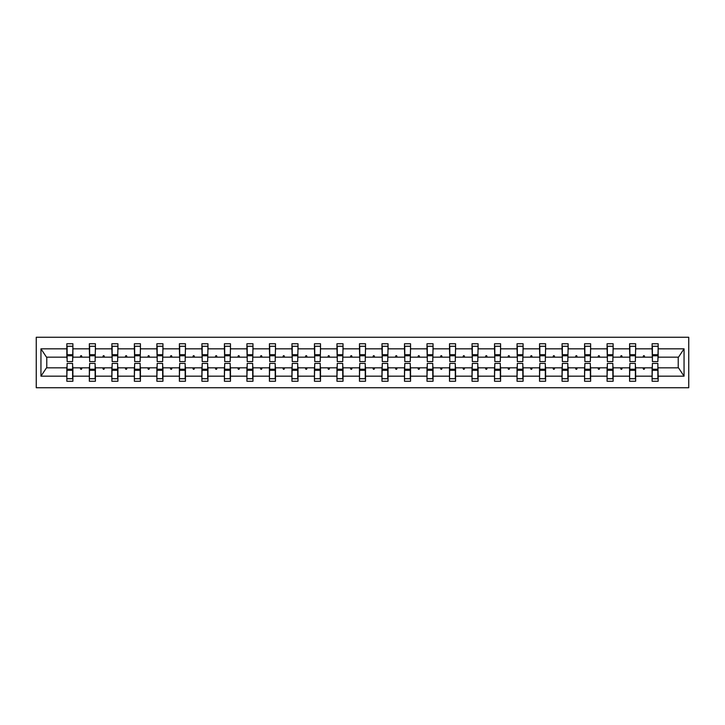 <?xml version="1.0" encoding="UTF-8"?>
<svg xmlns="http://www.w3.org/2000/svg" width="725" height="725" viewBox="0 0 725 725"><rect width="100%" height="100%" fill="white"/><g stroke="black" fill="none" stroke-linecap="round" stroke-linejoin="round"><path stroke-width="1.09" d="M36.25 387.748L688.75 387.748L688.75 337.252L36.25 337.252L36.25 387.748M652.391 365.672L652.101 367.838L635.653 367.838L635.363 365.672M657.874 359.328L658.164 357.162L678.509 357.162L684.047 348.825L684.047 376.175L658.164 376.175L658.164 381.259L652.101 381.259L652.101 367.838M658.164 357.162L658.164 343.741L652.101 343.741L652.101 348.825L635.653 348.825L635.363 359.328M652.391 359.328L652.101 348.825M629.88 365.672L629.59 367.838L613.142 367.838L612.852 365.672M652.101 376.175L635.653 376.175L635.653 381.259L629.59 381.259L629.59 367.838M635.653 348.825L635.653 343.741L629.59 343.741L629.59 348.825L613.142 348.825L612.852 359.328M629.88 359.328L629.59 348.825M607.369 365.672L607.079 367.838L590.63 367.838L590.34 365.672M629.59 376.175L613.142 376.175L613.142 381.259L607.079 381.259L607.079 367.838M613.142 348.825L613.142 343.741L607.079 343.741L607.079 348.825L590.63 348.825L590.34 359.328M607.369 359.328L607.079 348.825M584.857 365.672L584.567 367.838L568.119 367.838L567.829 365.672M607.079 376.175L590.63 376.175L590.63 381.259L584.567 381.259L584.567 367.838M590.63 348.825L590.63 343.741L584.567 343.741L584.567 348.825L568.119 348.825L567.829 359.328M584.857 359.328L584.567 348.825M562.346 365.672L562.056 367.838L545.608 367.838L545.318 365.672M584.567 376.175L568.119 376.175L568.119 381.259L562.056 381.259L562.056 367.838M568.119 348.825L568.119 343.741L562.056 343.741L562.056 348.825L545.608 348.825L545.318 359.328M562.346 359.328L562.056 348.825M539.835 365.672L539.545 367.838L523.097 367.838L522.816 365.672M562.056 376.175L545.608 376.175L545.608 381.259L539.545 381.259L539.545 367.838M545.608 348.825L545.608 343.741L539.545 343.741L539.545 348.825L523.097 348.825L522.816 359.328M539.835 359.328L539.545 348.825M517.324 365.672L517.043 367.838L500.594 367.838L500.304 365.672M539.545 376.175L523.097 376.175L523.097 381.259L517.043 381.259L517.043 367.838M523.097 348.825L523.097 343.741L517.043 343.741L517.043 348.825L500.594 348.825L500.304 359.328M517.324 359.328L517.043 348.825M494.822 365.672L494.532 367.838L478.083 367.838L477.793 365.672M517.043 376.175L500.594 376.175L500.594 381.259L494.532 381.259L494.532 367.838M500.594 348.825L500.594 343.741L494.532 343.741L494.532 348.825L478.083 348.825L477.793 359.328M494.822 359.328L494.532 348.825M472.31 365.672L472.02 367.838L455.572 367.838L455.282 365.672M494.532 376.175L478.083 376.175L478.083 381.259L472.02 381.259L472.02 367.838M478.083 348.825L478.083 343.741L472.02 343.741L472.02 348.825L455.572 348.825L455.282 359.328M472.31 359.328L472.02 348.825M449.799 365.672L449.509 367.838L433.061 367.838L432.771 365.672M472.02 376.175L455.572 376.175L455.572 381.259L449.509 381.259L449.509 367.838M455.572 348.825L455.572 343.741L449.509 343.741L449.509 348.825L433.061 348.825L432.771 359.328M449.799 359.328L449.509 348.825M427.288 365.672L426.998 367.838L410.549 367.838L410.259 365.672M449.509 376.175L433.061 376.175L433.061 381.259L426.998 381.259L426.998 367.838M433.061 348.825L433.061 343.741L426.998 343.741L426.998 348.825L410.549 348.825L410.259 359.328M427.288 359.328L426.998 348.825M404.777 365.672L404.487 367.838L388.038 367.838L387.748 365.672M426.998 376.175L410.549 376.175L410.549 381.259L404.487 381.259L404.487 367.838M410.549 348.825L410.549 343.741L404.487 343.741L404.487 348.825L388.038 348.825L387.748 359.328M404.777 359.328L404.487 348.825M382.265 365.672L381.975 367.838L365.527 367.838L365.246 365.672M404.487 376.175L388.038 376.175L388.038 381.259L381.975 381.259L381.975 367.838M388.038 348.825L388.038 343.741L381.975 343.741L381.975 348.825L365.527 348.825L365.246 359.328M382.265 359.328L381.975 348.825M359.754 365.672L359.473 367.838L343.025 367.838L342.735 365.672M381.975 376.175L365.527 376.175L365.527 381.259L359.473 381.259L359.473 367.838M365.527 348.825L365.527 343.741L359.473 343.741L359.473 348.825L343.025 348.825L342.735 359.328M359.754 359.328L359.473 348.825M337.252 365.672L336.962 367.838L320.513 367.838L320.223 365.672M359.473 376.175L343.025 376.175L343.025 381.259L336.962 381.259L336.962 367.838M343.025 348.825L343.025 343.741L336.962 343.741L336.962 348.825L320.513 348.825L320.223 359.328M337.252 359.328L336.962 348.825M314.741 365.672L314.451 367.838L298.002 367.838L297.712 365.672M336.962 376.175L320.513 376.175L320.513 381.259L314.451 381.259L314.451 367.838M320.513 348.825L320.513 343.741L314.451 343.741L314.451 348.825L298.002 348.825L297.712 359.328M314.741 359.328L314.451 348.825M292.229 365.672L291.939 367.838L275.491 367.838L275.201 365.672M314.451 376.175L298.002 376.175L298.002 381.259L291.939 381.259L291.939 367.838M298.002 348.825L298.002 343.741L291.939 343.741L291.939 348.825L275.491 348.825L275.201 359.328M292.229 359.328L291.939 348.825M269.718 365.672L269.428 367.838L252.98 367.838L252.69 365.672M291.939 376.175L275.491 376.175L275.491 381.259L269.428 381.259L269.428 367.838M275.491 348.825L275.491 343.741L269.428 343.741L269.428 348.825L252.98 348.825L252.69 359.328M269.718 359.328L269.428 348.825M247.207 365.672L246.917 367.838L230.468 367.838L230.178 365.672M269.428 376.175L252.98 376.175L252.98 381.259L246.917 381.259L246.917 367.838M252.98 348.825L252.98 343.741L246.917 343.741L246.917 348.825L230.468 348.825L230.178 359.328M247.207 359.328L246.917 348.825M224.696 365.672L224.406 367.838L207.957 367.838L207.676 365.672M246.917 376.175L230.468 376.175L230.468 381.259L224.406 381.259L224.406 367.838M230.468 348.825L230.468 343.741L224.406 343.741L224.406 348.825L207.957 348.825L207.676 359.328M224.696 359.328L224.406 348.825M202.184 365.672L201.903 367.838L185.455 367.838L185.165 365.672M224.406 376.175L207.957 376.175L207.957 381.259L201.903 381.259L201.903 367.838M207.957 348.825L207.957 343.741L201.903 343.741L201.903 348.825L185.455 348.825L185.165 359.328M202.184 359.328L201.903 348.825M179.682 365.672L179.392 367.838L162.944 367.838L162.654 365.672M201.903 376.175L185.455 376.175L185.455 381.259L179.392 381.259L179.392 367.838M185.455 348.825L185.455 343.741L179.392 343.741L179.392 348.825L162.944 348.825L162.654 359.328M179.682 359.328L179.392 348.825M157.171 365.672L156.881 367.838L140.433 367.838L140.142 365.672M179.392 376.175L162.944 376.175L162.944 381.259L156.881 381.259L156.881 367.838M162.944 348.825L162.944 343.741L156.881 343.741L156.881 348.825L140.433 348.825L140.142 359.328M157.171 359.328L156.881 348.825M134.66 365.672L134.37 367.838L117.921 367.838L117.631 365.672M156.881 376.175L140.433 376.175L140.433 381.259L134.37 381.259L134.37 367.838M140.433 348.825L140.433 343.741L134.37 343.741L134.37 348.825L117.921 348.825L117.631 359.328M134.66 359.328L134.37 348.825M112.148 365.672L111.858 367.838L95.41 367.838L95.12 365.672M134.37 376.175L117.921 376.175L117.921 381.259L111.858 381.259L111.858 367.838M117.921 348.825L117.921 343.741L111.858 343.741L111.858 348.825L95.41 348.825L95.12 359.328M112.148 359.328L111.858 348.825M89.637 365.672L89.347 367.838L72.899 367.838L72.899 381.259L66.836 381.259L66.836 367.838L46.491 367.838L40.953 376.175L40.953 348.825L46.491 357.162L66.836 357.162L66.836 348.825L40.953 348.825M111.858 376.175L95.41 376.175L95.41 381.259L89.347 381.259L89.347 367.838M95.41 348.825L95.41 343.741L89.347 343.741L89.347 348.825L72.899 348.825L72.899 343.741L66.836 343.741L66.836 348.825M89.637 359.328L89.347 348.825M67.126 365.672L66.836 367.838M66.836 357.162L67.126 359.328M657.874 365.672L658.164 376.175M635.653 376.175L635.653 367.838M613.142 376.175L613.142 367.838M590.63 376.175L590.63 367.838M568.119 376.175L568.119 367.838M545.608 376.175L545.608 367.838M523.097 376.175L523.097 367.838M500.594 376.175L500.594 367.838M478.083 376.175L478.083 367.838M455.572 376.175L455.572 367.838M433.061 376.175L433.061 367.838M410.549 376.175L410.549 367.838M388.038 376.175L388.038 367.838M365.527 376.175L365.527 367.838M343.025 376.175L343.025 367.838M320.513 376.175L320.513 367.838M298.002 376.175L298.002 367.838M275.491 376.175L275.491 367.838M252.98 376.175L252.98 367.838M230.468 376.175L230.468 367.838M207.957 376.175L207.957 367.838M185.455 376.175L185.455 367.838M162.944 376.175L162.944 367.838M140.433 376.175L140.433 367.838M117.921 376.175L117.921 367.838M95.41 376.175L95.41 367.838M684.047 348.825L658.164 348.825M89.347 376.175L72.899 376.175M66.836 376.175L40.953 376.175M642.984 357.162L644.761 357.162L644.235 355.721L643.51 355.721L642.984 357.162L635.653 357.162M652.101 357.162L644.761 357.162M642.984 367.838L643.51 369.279L644.235 369.279L644.761 367.838M620.482 357.162L622.249 357.162L621.724 355.721L621.008 355.721L620.482 357.162L613.142 357.162M629.59 357.162L622.249 357.162M620.482 367.838L621.008 369.279L621.724 369.279L622.249 367.838M597.971 357.162L599.738 357.162L599.213 355.721L598.497 355.721L597.971 357.162L590.63 357.162M607.079 357.162L599.738 357.162M597.971 367.838L598.497 369.279L599.213 369.279L599.738 367.838M575.46 357.162L577.227 357.162L576.701 355.721L575.985 355.721L575.46 357.162L568.119 357.162M584.567 357.162L577.227 357.162M575.46 367.838L575.985 369.279L576.701 369.279L577.227 367.838M552.948 357.162L554.725 357.162L554.199 355.721L553.474 355.721L552.948 357.162L545.608 357.162M562.056 357.162L554.725 357.162M552.948 367.838L553.474 369.279L554.199 369.279L554.725 367.838M530.437 357.162L532.213 357.162L531.688 355.721L530.963 355.721L530.437 357.162L523.097 357.162M539.545 357.162L532.213 357.162M530.437 367.838L530.963 369.279L531.688 369.279L532.213 367.838M507.926 357.162L509.702 357.162L509.177 355.721L508.452 355.721L507.926 357.162L500.594 357.162M517.043 357.162L509.702 357.162M507.926 367.838L508.452 369.279L509.177 369.279L509.702 367.838M485.415 357.162L487.191 357.162L486.665 355.721L485.94 355.721L485.415 357.162L478.083 357.162M494.532 357.162L487.191 357.162M485.415 367.838L485.94 369.279L486.665 369.279L487.191 367.838M462.913 357.162L464.68 357.162L464.154 355.721L463.438 355.721L462.913 357.162L455.572 357.162M472.02 357.162L464.68 357.162M462.913 367.838L463.438 369.279L464.154 369.279L464.68 367.838M440.401 357.162L442.168 357.162L441.643 355.721L440.927 355.721L440.401 357.162L433.061 357.162M449.509 357.162L442.168 357.162M440.401 367.838L440.927 369.279L441.643 369.279L442.168 367.838M417.89 357.162L419.657 357.162L419.132 355.721L418.416 355.721L417.89 357.162L410.549 357.162M426.998 357.162L419.657 357.162M417.89 367.838L418.416 369.279L419.132 369.279L419.657 367.838M395.379 357.162L397.155 357.162L396.629 355.721L395.904 355.721L395.379 357.162L388.038 357.162M404.487 357.162L397.155 357.162M395.379 367.838L395.904 369.279L396.629 369.279L397.155 367.838M372.868 357.162L374.644 357.162L374.118 355.721L373.393 355.721L372.868 357.162L365.527 357.162M381.975 357.162L374.644 357.162M372.868 367.838L373.393 369.279L374.118 369.279L374.644 367.838M350.356 357.162L352.132 357.162L351.607 355.721L350.882 355.721L350.356 357.162L343.025 357.162M359.473 357.162L352.132 357.162M350.356 367.838L350.882 369.279L351.607 369.279L352.132 367.838M327.845 357.162L329.621 357.162L329.096 355.721L328.371 355.721L327.845 357.162L320.513 357.162M336.962 357.162L329.621 357.162M327.845 367.838L328.371 369.279L329.096 369.279L329.621 367.838M305.343 357.162L307.11 357.162L306.584 355.721L305.868 355.721L305.343 357.162L298.002 357.162M314.451 357.162L307.11 357.162M305.343 367.838L305.868 369.279L306.584 369.279L307.11 367.838M282.832 357.162L284.599 357.162L284.073 355.721L283.357 355.721L282.832 357.162L275.491 357.162M291.939 357.162L284.599 357.162M282.832 367.838L283.357 369.279L284.073 369.279L284.599 367.838M260.32 357.162L262.087 357.162L261.562 355.721L260.846 355.721L260.32 357.162L252.98 357.162M269.428 357.162L262.087 357.162M260.32 367.838L260.846 369.279L261.562 369.279L262.087 367.838M237.809 357.162L239.585 357.162L239.06 355.721L238.335 355.721L237.809 357.162L230.468 357.162M246.917 357.162L239.585 357.162M237.809 367.838L238.335 369.279L239.06 369.279L239.585 367.838M215.298 357.162L217.074 357.162L216.548 355.721L215.823 355.721L215.298 357.162L207.957 357.162M224.406 357.162L217.074 357.162M215.298 367.838L215.823 369.279L216.548 369.279L217.074 367.838M192.787 357.162L194.563 357.162L194.037 355.721L193.312 355.721L192.787 357.162L185.455 357.162M201.903 357.162L194.563 357.162M192.787 367.838L193.312 369.279L194.037 369.279L194.563 367.838M170.275 357.162L172.052 357.162L171.526 355.721L170.801 355.721L170.275 357.162L162.944 357.162M179.392 357.162L172.052 357.162M170.275 367.838L170.801 369.279L171.526 369.279L172.052 367.838M147.773 357.162L149.54 357.162L149.015 355.721L148.299 355.721L147.773 357.162L140.433 357.162M156.881 357.162L149.54 357.162M147.773 367.838L148.299 369.279L149.015 369.279L149.54 367.838M125.262 357.162L127.029 357.162L126.503 355.721L125.788 355.721L125.262 357.162L117.921 357.162M134.37 357.162L127.029 357.162M125.262 367.838L125.788 369.279L126.503 369.279L127.029 367.838M102.751 357.162L104.518 357.162L103.992 355.721L103.276 355.721L102.751 357.162L95.41 357.162M111.858 357.162L104.518 357.162M102.751 367.838L103.276 369.279L103.992 369.279L104.518 367.838M80.239 357.162L82.016 357.162L81.49 355.721L80.765 355.721L80.239 357.162L72.899 357.162L72.899 348.825M89.347 357.162L82.016 357.162M80.239 367.838L80.765 369.279L81.49 369.279L82.016 367.838M72.609 365.672L72.899 367.838M72.899 357.162L72.609 359.328M684.047 376.175L678.509 367.838L658.164 367.838M46.781 357.162L46.781 367.838M678.219 367.838L678.219 357.162M67.126 355.794L67.126 346.269L72.899 346.269L72.609 361.567L67.126 361.567L67.126 355.794L72.609 355.794M72.609 369.206L72.609 378.731L66.836 378.731L67.126 363.433L72.609 363.433L72.609 369.206L67.126 369.206M89.637 355.794L89.637 346.269L95.41 346.269L95.12 361.567L89.637 361.567L89.637 355.794L95.12 355.794M95.12 369.206L95.12 378.731L89.347 378.731L89.637 363.433L95.12 363.433L95.12 369.206L89.637 369.206M112.148 355.794L112.148 346.269L117.921 346.269L117.631 361.567L112.148 361.567L112.148 355.794L117.631 355.794M117.631 369.206L117.631 378.731L111.858 378.731L112.148 363.433L117.631 363.433L117.631 369.206L112.148 369.206M134.66 355.794L134.66 346.269L140.433 346.269L140.142 361.567L134.66 361.567L134.66 355.794L140.142 355.794M140.142 369.206L140.142 378.731L134.37 378.731L134.66 363.433L140.142 363.433L140.142 369.206L134.66 369.206M157.171 355.794L157.171 346.269L162.944 346.269L162.654 361.567L157.171 361.567L157.171 355.794L162.654 355.794M162.654 369.206L162.654 378.731L156.881 378.731L157.171 363.433L162.654 363.433L162.654 369.206L157.171 369.206M179.682 355.794L179.682 346.269L185.455 346.269L185.165 361.567L179.682 361.567L179.682 355.794L185.165 355.794M185.165 369.206L185.165 378.731L179.392 378.731L179.682 363.433L185.165 363.433L185.165 369.206L179.682 369.206M202.184 355.794L202.184 346.269L207.957 346.269L207.676 361.567L202.184 361.567L202.184 355.794L207.676 355.794M207.676 369.206L207.676 378.731L201.903 378.731L202.184 363.433L207.676 363.433L207.676 369.206L202.184 369.206M224.696 355.794L224.696 346.269L230.468 346.269L230.178 361.567L224.696 361.567L224.696 355.794L230.178 355.794M230.178 369.206L230.178 378.731L224.406 378.731L224.696 363.433L230.178 363.433L230.178 369.206L224.696 369.206M247.207 355.794L247.207 346.269L252.98 346.269L252.69 361.567L247.207 361.567L247.207 355.794L252.69 355.794M252.69 369.206L252.69 378.731L246.917 378.731L247.207 363.433L252.69 363.433L252.69 369.206L247.207 369.206M269.718 355.794L269.718 346.269L275.491 346.269L275.201 361.567L269.718 361.567L269.718 355.794L275.201 355.794M275.201 369.206L275.201 378.731L269.428 378.731L269.718 363.433L275.201 363.433L275.201 369.206L269.718 369.206M292.229 355.794L292.229 346.269L298.002 346.269L297.712 361.567L292.229 361.567L292.229 355.794L297.712 355.794M297.712 369.206L297.712 378.731L291.939 378.731L292.229 363.433L297.712 363.433L297.712 369.206L292.229 369.206M314.741 355.794L314.741 346.269L320.513 346.269L320.223 361.567L314.741 361.567L314.741 355.794L320.223 355.794M320.223 369.206L320.223 378.731L314.451 378.731L314.741 363.433L320.223 363.433L320.223 369.206L314.741 369.206M337.252 355.794L337.252 346.269L343.025 346.269L342.735 361.567L337.252 361.567L337.252 355.794L342.735 355.794M342.735 369.206L342.735 378.731L336.962 378.731L337.252 363.433L342.735 363.433L342.735 369.206L337.252 369.206M359.754 355.794L359.754 346.269L365.527 346.269L365.246 361.567L359.754 361.567L359.754 355.794L365.246 355.794M365.246 369.206L365.246 378.731L359.473 378.731L359.754 363.433L365.246 363.433L365.246 369.206L359.754 369.206M382.265 355.794L382.265 346.269L388.038 346.269L387.748 361.567L382.265 361.567L382.265 355.794L387.748 355.794M387.748 369.206L387.748 378.731L381.975 378.731L382.265 363.433L387.748 363.433L387.748 369.206L382.265 369.206M404.777 355.794L404.777 346.269L410.549 346.269L410.259 361.567L404.777 361.567L404.777 355.794L410.259 355.794M410.259 369.206L410.259 378.731L404.487 378.731L404.777 363.433L410.259 363.433L410.259 369.206L404.777 369.206M427.288 355.794L427.288 346.269L433.061 346.269L432.771 361.567L427.288 361.567L427.288 355.794L432.771 355.794M432.771 369.206L432.771 378.731L426.998 378.731L427.288 363.433L432.771 363.433L432.771 369.206L427.288 369.206M449.799 355.794L449.799 346.269L455.572 346.269L455.282 361.567L449.799 361.567L449.799 355.794L455.282 355.794M455.282 369.206L455.282 378.731L449.509 378.731L449.799 363.433L455.282 363.433L455.282 369.206L449.799 369.206M472.31 355.794L472.31 346.269L478.083 346.269L477.793 361.567L472.31 361.567L472.31 355.794L477.793 355.794M477.793 369.206L477.793 378.731L472.02 378.731L472.31 363.433L477.793 363.433L477.793 369.206L472.31 369.206M494.822 355.794L494.822 346.269L500.594 346.269L500.304 361.567L494.822 361.567L494.822 355.794L500.304 355.794M500.304 369.206L500.304 378.731L494.532 378.731L494.822 363.433L500.304 363.433L500.304 369.206L494.822 369.206M517.324 355.794L517.324 346.269L523.097 346.269L522.816 361.567L517.324 361.567L517.324 355.794L522.816 355.794M522.816 369.206L522.816 378.731L517.043 378.731L517.324 363.433L522.816 363.433L522.816 369.206L517.324 369.206M539.835 355.794L539.835 346.269L545.608 346.269L545.318 361.567L539.835 361.567L539.835 355.794L545.318 355.794M545.318 369.206L545.318 378.731L539.545 378.731L539.835 363.433L545.318 363.433L545.318 369.206L539.835 369.206M562.346 355.794L562.346 346.269L568.119 346.269L567.829 361.567L562.346 361.567L562.346 355.794L567.829 355.794M567.829 369.206L567.829 378.731L562.056 378.731L562.346 363.433L567.829 363.433L567.829 369.206L562.346 369.206M584.857 355.794L584.857 346.269L590.63 346.269L590.34 361.567L584.857 361.567L584.857 355.794L590.34 355.794M590.34 369.206L590.34 378.731L584.567 378.731L584.857 363.433L590.34 363.433L590.34 369.206L584.857 369.206M607.369 355.794L607.369 346.269L613.142 346.269L612.852 361.567L607.369 361.567L607.369 355.794L612.852 355.794M612.852 369.206L612.852 378.731L607.079 378.731L607.369 363.433L612.852 363.433L612.852 369.206L607.369 369.206M629.88 355.794L629.88 346.269L635.653 346.269L635.363 361.567L629.88 361.567L629.88 355.794L635.363 355.794M635.363 369.206L635.363 378.731L629.59 378.731L629.88 363.433L635.363 363.433L635.363 369.206L629.88 369.206M652.391 355.794L652.391 346.269L658.164 346.269L657.874 361.567L652.391 361.567L652.391 355.794L657.874 355.794M657.874 369.206L657.874 378.731L652.101 378.731L652.391 363.433L657.874 363.433L657.874 369.206L652.391 369.206M72.609 370.076L67.126 370.076M67.126 354.924L72.609 354.924M89.637 354.924L95.12 354.924M112.148 354.924L117.631 354.924M134.66 354.924L140.142 354.924M157.171 354.924L162.654 354.924M95.12 370.076L89.637 370.076M117.631 370.076L112.148 370.076M140.142 370.076L134.66 370.076M162.654 370.076L157.171 370.076M179.682 354.924L185.165 354.924M185.165 370.076L179.682 370.076M202.184 354.924L207.676 354.924M207.676 370.076L202.184 370.076M224.696 354.924L230.178 354.924M230.178 370.076L224.696 370.076M247.207 354.924L252.69 354.924M252.69 370.076L247.207 370.076M269.718 354.924L275.201 354.924M275.201 370.076L269.718 370.076M292.229 354.924L297.712 354.924M297.712 370.076L292.229 370.076M314.741 354.924L320.223 354.924M320.223 370.076L314.741 370.076M337.252 354.924L342.735 354.924M342.735 370.076L337.252 370.076M359.754 354.924L365.246 354.924M365.246 370.076L359.754 370.076M382.265 354.924L387.748 354.924M387.748 370.076L382.265 370.076M404.777 354.924L410.259 354.924M410.259 370.076L404.777 370.076M427.288 354.924L432.771 354.924M432.771 370.076L427.288 370.076M449.799 354.924L455.282 354.924M455.282 370.076L449.799 370.076M472.31 354.924L477.793 354.924M477.793 370.076L472.31 370.076M494.822 354.924L500.304 354.924M500.304 370.076L494.822 370.076M517.324 354.924L522.816 354.924M522.816 370.076L517.324 370.076M539.835 354.924L545.318 354.924M545.318 370.076L539.835 370.076M562.346 354.924L567.829 354.924M567.829 370.076L562.346 370.076M584.857 354.924L590.34 354.924M590.34 370.076L584.857 370.076M607.369 354.924L612.852 354.924M612.852 370.076L607.369 370.076M629.88 354.924L635.363 354.924M635.363 370.076L629.88 370.076M652.391 354.924L657.874 354.924M657.874 370.076L652.391 370.076M72.609 370.294L67.126 370.294M67.126 354.706L72.609 354.706M89.637 354.706L95.12 354.706M112.148 354.706L117.631 354.706M134.66 354.706L140.142 354.706M157.171 354.706L162.654 354.706M95.12 370.294L89.637 370.294M117.631 370.294L112.148 370.294M140.142 370.294L134.66 370.294M162.654 370.294L157.171 370.294M179.682 354.706L185.165 354.706M185.165 370.294L179.682 370.294M202.184 354.706L207.676 354.706M207.676 370.294L202.184 370.294M224.696 354.706L230.178 354.706M230.178 370.294L224.696 370.294M247.207 354.706L252.69 354.706M252.69 370.294L247.207 370.294M269.718 354.706L275.201 354.706M275.201 370.294L269.718 370.294M292.229 354.706L297.712 354.706M297.712 370.294L292.229 370.294M314.741 354.706L320.223 354.706M320.223 370.294L314.741 370.294M337.252 354.706L342.735 354.706M342.735 370.294L337.252 370.294M359.754 354.706L365.246 354.706M365.246 370.294L359.754 370.294M382.265 354.706L387.748 354.706M387.748 370.294L382.265 370.294M404.777 354.706L410.259 354.706M410.259 370.294L404.777 370.294M427.288 354.706L432.771 354.706M432.771 370.294L427.288 370.294M449.799 354.706L455.282 354.706M455.282 370.294L449.799 370.294M472.31 354.706L477.793 354.706M477.793 370.294L472.31 370.294M494.822 354.706L500.304 354.706M500.304 370.294L494.822 370.294M517.324 354.706L522.816 354.706M522.816 370.294L517.324 370.294M539.835 354.706L545.318 354.706M545.318 370.294L539.835 370.294M562.346 354.706L567.829 354.706M567.829 370.294L562.346 370.294M584.857 354.706L590.34 354.706M590.34 370.294L584.857 370.294M607.369 354.706L612.852 354.706M612.852 370.294L607.369 370.294M629.88 354.706L635.363 354.706M635.363 370.294L629.88 370.294M652.391 354.706L657.874 354.706M657.874 370.294L652.391 370.294"/></g></svg>
